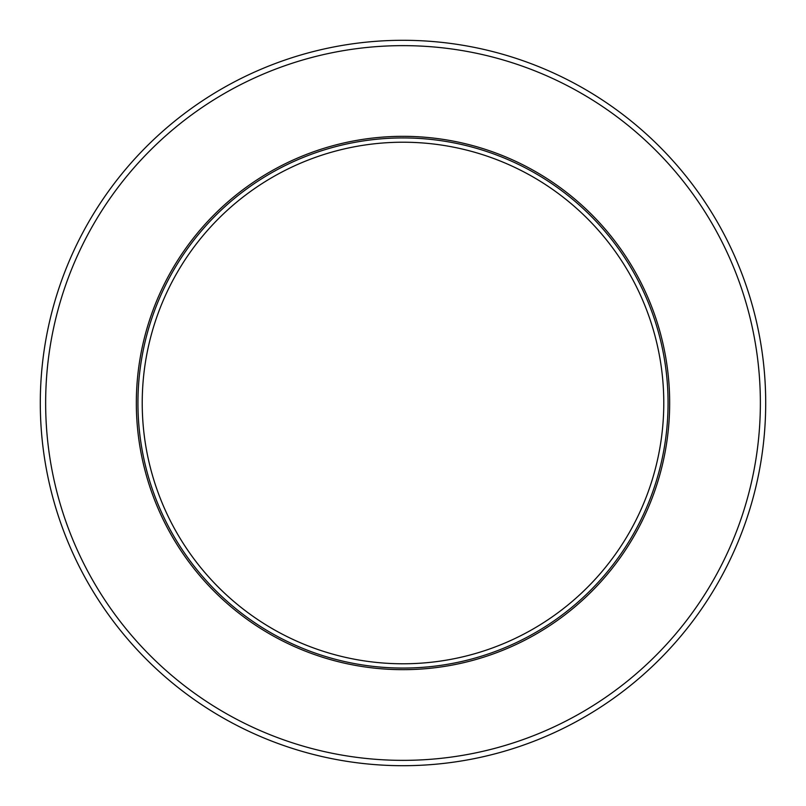<?xml version="1.0" encoding="UTF-8"?>
<svg xmlns="http://www.w3.org/2000/svg" width="806" height="806" viewBox="0 0 806 806"><rect width="100%" height="100%" fill="white"/><g stroke="black" fill="none" stroke-linecap="round" stroke-linejoin="round"><path stroke-width="1.21" d="M663.781 403A260.781 260.781 0 0 0 272.609 177.159A260.781 260.781 0 0 0 272.609 628.841A260.781 260.781 0 0 0 663.781 403M668.063 403A265.063 265.063 0 0 0 270.463 173.451A265.063 265.063 0 0 0 270.463 632.549A265.063 265.063 0 0 0 668.063 403A265.063 265.063 0 0 0 270.463 173.451A265.063 265.063 0 0 0 270.463 632.549A265.063 265.063 0 0 0 668.063 403M669.665 403A266.665 266.665 0 0 0 269.667 172.061A266.665 266.665 0 0 0 269.667 633.939A266.665 266.665 0 0 0 669.665 403A266.665 266.665 0 0 0 269.667 172.061A266.665 266.665 0 0 0 269.667 633.939A266.665 266.665 0 0 0 669.665 403M760.37 403A357.37 357.37 0 0 0 224.32 93.516A357.37 357.37 0 0 0 224.32 712.484A357.37 357.37 0 0 0 760.37 403M765.7 403A362.7 362.7 0 0 0 221.65 88.892A362.7 362.7 0 0 0 221.65 717.108A362.7 362.7 0 0 0 765.7 403"/></g></svg>
